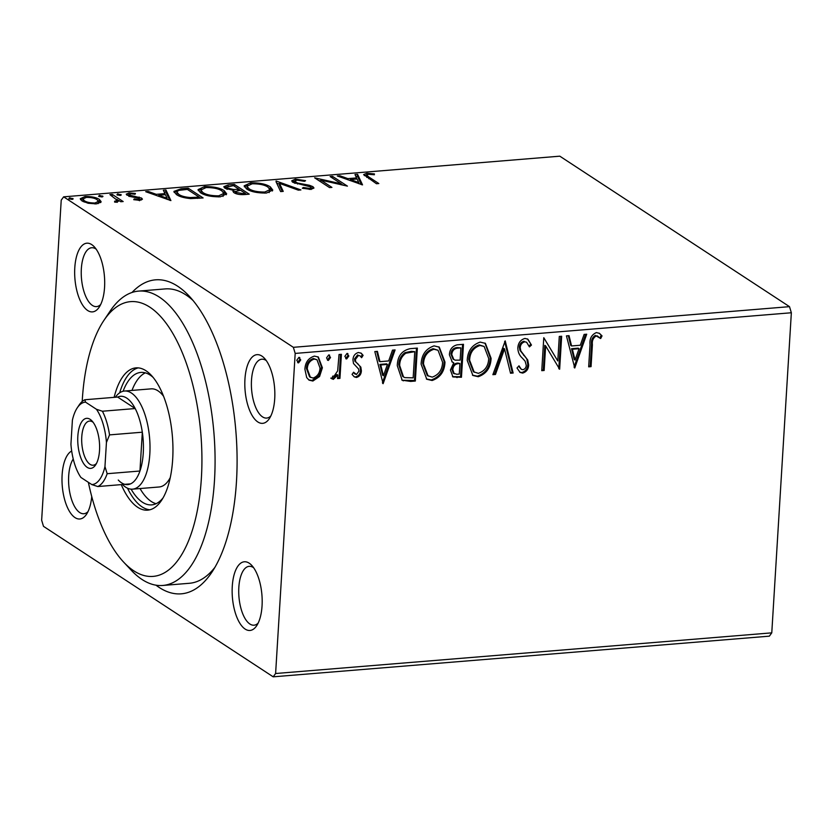 <?xml version="1.0" encoding="UTF-8"?>
<svg xmlns="http://www.w3.org/2000/svg" width="833" height="833" viewBox="0 0 833 833"><rect width="100%" height="100%" fill="white"/><g stroke="black" fill="none" stroke-linecap="round" stroke-linejoin="round"><path stroke-width="1.25" d="M132.01 292.477A157.52 67.692 85.3 0 1 189.216 296.121A157.52 67.692 85.3 0 1 236.478 481.422A157.52 67.692 85.3 0 1 211.842 572.271A157.52 67.692 85.3 0 1 156 585.193M88.36 482.328A137.83 59.226 -94.7 0 0 123.648 562.129A137.83 59.226 -94.7 0 0 201.388 478.017A137.83 59.226 -94.7 0 0 171.202 330.732A137.83 59.226 -94.7 0 0 103.844 320.497L109.987 311.303A147.68 63.464 85.3 0 1 138.642 291.102A147.68 63.464 85.3 0 1 214.508 480.079A147.68 63.464 85.3 0 1 162.758 585.464L189.341 583.287A147.68 63.464 -94.7 0 0 214.893 567.367M104.562 287.291A34.455 14.807 85.3 0 1 99.179 307.169A34.455 14.807 85.3 0 1 82.332 304.607A34.455 14.807 85.3 0 1 74.793 267.778A34.455 14.807 85.3 0 1 94.223 246.755A34.455 14.807 85.3 0 1 104.562 287.291M96.149 249.14A29.54 12.693 -94.7 0 0 91.692 247.734A29.54 12.693 -94.7 0 0 81.342 268.809A29.54 12.693 -94.7 0 0 96.524 306.606A29.54 12.693 -94.7 0 0 100.678 304.503M274.713 398.757A34.455 14.807 85.3 0 1 269.33 418.635A34.455 14.807 85.3 0 1 252.493 416.073A34.455 14.807 85.3 0 1 244.944 379.254A34.455 14.807 85.3 0 1 264.373 358.221A34.455 14.807 85.3 0 1 274.713 398.757M266.3 360.606A29.54 12.693 -94.7 0 0 261.843 359.2A29.54 12.693 -94.7 0 0 251.493 380.285A29.54 12.693 -94.7 0 0 266.675 418.072A29.54 12.693 -94.7 0 0 270.84 415.969M262.051 605.883A34.455 14.807 85.3 0 1 256.658 625.75A34.455 14.807 85.3 0 1 239.821 623.199A34.455 14.807 85.3 0 1 232.272 586.37A34.455 14.807 85.3 0 1 251.712 565.347A34.455 14.807 85.3 0 1 262.051 605.883M253.628 567.731A29.54 12.693 -94.7 0 0 249.182 566.325A29.54 12.693 -94.7 0 0 238.832 587.4A29.54 12.693 -94.7 0 0 254.003 625.198A29.54 12.693 -94.7 0 0 258.168 623.084M91.734 496.53A34.455 14.807 85.3 0 1 86.507 514.284A34.455 14.807 85.3 0 1 69.67 511.722A34.455 14.807 85.3 0 1 62.121 474.904A34.455 14.807 85.3 0 1 71.68 451.038M73.231 458.993A29.54 12.693 -94.7 0 0 68.681 475.935A29.54 12.693 -94.7 0 0 83.852 513.732A29.54 12.693 -94.7 0 0 88.017 511.618M769.359 636.162L273.193 676.823L43.493 526.341L41.65 520.24L61.225 200.149L63.641 196.838L293.351 347.319L789.507 306.659L791.35 312.76L771.775 632.851L769.359 636.162M319.56 376.516L312.875 381.035L309.074 380.14L306.7 377.588L304.899 369.217C305.263 362.397 308.429 358.023 314.405 356.108L318.352 357.045L322.392 367.78L319.56 376.516L318.706 375.954L312.021 380.473L312.875 381.035M341.415 354.317L339.947 378.39L337.552 378.588L337.771 375.037L333.377 379.348L331.617 378.671L332.908 376.016L333.95 376.36L337.657 370.893L339.031 354.504L341.415 354.317M356.451 377.464L354.327 376.87L352.057 374.413L353.577 372.226L356.482 374.517L358.981 371.081L358.544 368.946L353.494 363.532L352.942 359.866C353.161 356.003 354.973 353.546 358.398 352.505L361.23 353.223L363.105 355.358L361.605 357.701L360.002 355.837L358.482 355.431L355.337 359.544L355.764 361.803L360.835 367.124L361.376 370.768C361.21 374.298 359.564 376.526 356.451 377.464L353.9 376.558M410.148 348.683L417.354 348.09L415.334 381.035L410.638 381.42L402.183 380.223L397.289 365.708C397.508 356.232 401.798 350.558 410.148 348.683M463.471 344.31L461.451 377.266L452.954 376.943L450.424 370.039L453.756 362.792L452.277 362.032L449.383 354.775C449.737 349.329 452.371 346.007 457.265 344.82L463.471 344.31M505.214 340.884L513.138 373.028L510.535 373.236L504.527 348.86L495.458 374.475L492.865 374.683L505.214 340.884M559.287 336.459L561.671 336.261L559.651 369.217L545.646 345.914L544.147 370.487L541.762 370.675L543.772 337.729L557.787 360.97L559.287 336.459M592.398 344.716L591.055 366.635L588.671 366.832L590.035 344.581C589.452 338.677 591.576 334.679 596.407 332.575L599.5 333.387L602.04 335.897L600.676 338.531L596.23 335.949C593.2 337.823 591.919 340.739 592.398 344.716L591.545 344.164L590.212 366.083L591.055 366.635M596.917 335.741L598.406 336.678L596.23 335.949M791.35 312.76L295.184 353.421L275.608 673.512L771.775 632.851M574.76 367.978L566.44 335.876L569.033 335.657L571.573 345.955L580.289 345.247L584.12 334.418L586.713 334.21L574.76 367.978L574.27 367.655M524.936 338.437L527.872 339.166L531.464 345.06L529.424 346.892L526.612 342.248L524.894 341.801C522.031 342.571 520.469 344.55 520.219 347.736L520.802 350.912L527.747 360.023L528.663 364.937C528.445 369.206 526.435 371.924 522.655 373.09L520.094 372.424L517.001 367.999L518.99 365.822L521.323 369.311L522.885 369.706C525.009 369.123 526.133 367.645 526.269 365.281L525.092 361.137L522.343 358.096C519.428 355.504 517.918 352.099 517.834 347.882C518.178 342.936 520.542 339.791 524.936 338.437M491.095 358.294C490.689 367.676 486.41 373.819 478.246 376.724L472.905 375.464L467.23 360.408C467.657 351.005 471.967 344.904 480.183 342.103L485.4 343.363L491.095 358.294L490.241 357.742C489.846 367.124 485.556 373.267 477.392 376.172L478.246 376.724M444.978 362.074C444.572 371.456 440.293 377.599 432.129 380.504L426.788 379.244L421.113 364.188C421.54 354.785 425.85 348.683 434.066 345.882L439.283 347.142L444.978 362.074L444.124 361.512C443.729 370.904 439.439 377.047 431.275 379.952L432.129 380.504M383.128 383.68L374.808 351.578L377.411 351.359L379.952 361.668L388.657 360.949L392.489 350.131L395.092 349.912L383.128 383.68L382.649 383.367M347.444 353.463L347.975 355.462L345.82 358.367L346.674 358.929L344.852 356.347L347.007 353.431L348.829 356.014L346.674 358.929L345.789 358.711M347.007 353.431L347.902 353.661M329.15 354.962L329.691 356.961L327.536 359.866L326.567 357.836L328.723 354.931L330.534 357.513L328.379 360.429L327.504 360.21M328.723 354.931L329.618 355.16M299.339 357.399L299.87 359.398L297.714 362.313L298.568 362.865L296.746 360.283L298.901 357.378L300.723 359.96L298.568 362.865L297.683 362.657M298.901 357.378L299.797 357.607M100.949 202.18L96.316 203.887L88.1 203.242L81.915 200.888L80.249 198.733L85.049 196.505C91.599 196.442 96.378 197.431 99.408 199.462L101.105 201.648M112.288 194.412L123.169 201.544L120.775 201.742L119.181 200.691L116.818 202.2L114.631 202.107L114.61 201.253L117.38 200.451L109.904 194.61L112.288 194.412L112.184 196.109M139.882 200.316L133.738 199.681L134.196 198.952L138.403 199.451L139.236 198.306L129.625 196.411L126.22 194.193L129.053 192.902L135.435 193.464L135.071 194.235L130.656 193.756L129.49 195.141L141.568 198.077L142.453 199.181L139.882 200.316M139.548 200.732L139.236 198.306M128.896 196.401L129.011 194.516L129.417 196.349M181.011 188.779L188.216 188.196L203.106 197.942L190.497 198.587C183.791 197.9 179.085 196.536 176.388 194.506L173.899 191.413L181.011 188.779L180.938 189.986M234.333 184.416L249.223 194.172L244.84 194.526C240.008 194.839 236.395 194.224 234.011 192.694L232.907 191.278L233.75 190.382L225.045 188.289L223.806 186.717L228.138 184.926L234.333 184.416L234.229 186.103M276.077 180.99L300.911 189.934L298.308 190.143L279.482 183.364L283.23 191.382L280.638 191.59L276.035 181.771M330.149 176.565L332.534 176.367L347.423 186.123L320.82 180.115L331.919 187.394L329.535 187.581L314.645 177.835L341.228 183.822L330.149 176.565M368.925 177.054L378.828 183.541L376.443 183.739L363.636 174.576L366.853 173.274L374.423 173.92L374.361 174.763L368.405 174.274L366.687 175.076L368.925 177.054L368.821 178.751M63.641 196.838L559.807 156.177L789.507 306.659M362.532 184.884L337.303 175.971L339.906 175.763L347.861 178.626L356.576 177.918L354.983 174.524L357.586 174.316L362.532 184.884M295.371 179.126L305.586 180.688L304.409 181.344L297.069 180.115L294.559 181.198L297.496 183.021L309.439 185.28L312.927 186.665L313.979 188.029L310.855 189.393L302.348 188.237L303.295 187.487L309.366 188.393C311.271 188.102 311.677 187.602 310.605 186.904L292.852 182.312L291.717 180.834L295.371 179.126L295.288 180.49M311.053 189.497L310.605 186.904M270.34 186.904L272.776 190.059L266.456 193.037C257.335 193.11 250.702 191.736 246.558 188.904L244.152 185.853L250.618 182.802C259.636 182.75 266.216 184.114 270.34 186.904L270.225 188.789L272.443 190.965M224.223 190.684L226.659 193.839L220.339 196.817C211.218 196.89 204.585 195.505 200.441 192.683L198.035 189.632L204.502 186.582C213.519 186.53 220.099 187.894 224.223 190.684L224.108 192.569L226.326 194.745M170.9 200.586L145.681 191.684L148.274 191.465L156.24 194.328L164.944 193.62L163.362 190.226L165.954 190.018L170.9 200.586M120.837 195.328L120.889 194.485L120.139 195.463L116.912 194.807L117.661 193.839L121.254 194.943M102.553 196.827L102.605 195.984L101.855 196.963L98.627 196.307L99.377 195.338L102.959 196.442M72.731 199.274L72.783 198.431L72.034 199.399L68.806 198.754L69.555 197.775L73.148 198.879M273.193 676.823L275.608 673.512M295.184 353.421L293.351 347.319M193.017 300.463A147.68 63.464 -94.7 0 0 165.215 288.916L138.642 291.102M364.323 175.648L366.687 175.159M366.749 174.878L366.853 173.274M366.687 175.076L366.77 177.398M339.833 176.888L339.906 175.763M347.798 179.751L347.861 178.626M349.506 180.365L350.36 180.292M356.503 179.043L356.576 177.918M355.826 176.336L357.472 176.2L357.586 174.316M357.472 176.2L361.428 184.666M350.412 179.543L358.752 182.542L357.076 179.001L350.412 179.543L350.339 180.667M358.679 183.666L358.752 182.542M332.429 178.054L332.534 176.367M341.218 184.01L343.175 185.29M320.715 181.802L320.82 180.115M318.758 180.522L320.767 180.99M341.166 184.832L341.228 183.822M294.434 183.083L294.559 181.198M295.184 183.375L295.257 182.125M297.443 184.02L297.496 183.021M309.366 186.321L309.439 185.28M311.157 187.737L312.812 188.55L312.927 186.665M303.233 188.477L303.295 187.487M309.293 189.445L309.366 188.393M292.206 181.813L294.58 181.084M276.671 183.125L279.43 184.124M282.272 191.455L279.357 185.249L279.482 183.364M244.381 186.821L247.62 185.103M250.546 183.999L250.618 182.802M269.351 188.258L270.225 188.789M248.859 190.163L248.942 188.706C252.232 190.955 257.532 192.059 264.821 192.048L269.934 189.622L267.966 187.102C264.686 184.874 259.438 183.77 252.222 183.791L246.974 186.196L247.432 189.435M269.132 192.642L269.934 189.622M264.759 193.131L264.821 192.048M246.974 186.196L248.942 188.706M238.998 189.424L240.268 190.257M245.298 193.558L246.568 194.381M233.511 192.329L233.75 190.382M224.306 187.706L226.711 186.956M228.065 186.175L228.138 184.926M227.357 189.351L227.43 188.091L233.834 189.528L233.719 191.413L235.614 191.361M233.834 189.528L239.019 189.237L233.479 185.613L226.691 187.102L226.576 189.07M242.778 194.641L242.84 193.568L245.319 193.36L240.539 190.236L235.593 191.486L235.479 193.454M245.246 194.495L245.319 193.36M236.291 193.756L236.364 192.485L242.84 193.568M235.593 191.486L236.364 192.485M238.946 190.372L239.019 189.237M226.691 187.102L227.43 188.091M198.264 190.601L201.503 188.883M204.429 187.779L204.502 186.582M223.234 192.038L224.108 192.569M202.742 193.943L202.825 192.485C206.115 194.735 211.415 195.838 218.704 195.828L223.817 193.402L221.849 190.882C218.569 188.654 213.321 187.55 206.105 187.571L200.857 189.976L201.315 193.214M223.015 196.421L223.817 193.402M218.642 196.911L218.704 195.828M200.857 189.976L202.825 192.485M188.112 189.882L188.216 188.196M199.181 197.338L200.451 198.16M174.149 192.423L177.21 191.132M199.129 198.275L199.191 197.14L187.363 189.393L178.793 190.372L176.794 191.913L177.221 195.016M190.288 198.566L190.351 197.556L199.191 197.14M178.689 195.786L178.783 194.318C180.98 195.984 184.832 197.067 190.351 197.556M176.794 191.913L178.783 194.318M148.212 192.59L148.274 191.465M156.167 195.453L156.24 194.328M157.874 196.067L158.739 196.005M164.872 194.745L164.944 193.62M164.205 192.038L165.84 191.902L165.954 190.018M165.84 191.902L169.807 200.368M158.78 195.245L167.121 198.254L165.455 194.703L158.78 195.245L158.718 196.369M167.058 199.379L167.121 198.254M134.144 199.764L134.196 198.952M138.351 200.337L138.403 199.451M126.918 195.203L128.938 194.787L129.053 192.902M131.041 196.723L131.093 195.776M134.707 197.223L134.759 196.296M139.059 198.202L139.132 197.036M139.017 198.92L141.454 199.951L141.568 198.077M117.578 195.13L117.661 193.839M116.703 199.274L119.161 200.878M115.818 202.211L115.881 201.294M99.294 196.63L99.377 195.338M80.562 199.691L83.04 198.639M84.987 197.577L85.049 196.505M98.169 200.701L99.294 201.347L99.408 199.462M99.294 201.347L100.668 202.554M84.206 202.065L84.289 200.691C86.497 202.211 90.068 202.981 94.983 203.013L98.356 201.367L97.013 199.649C94.816 198.129 91.276 197.379 86.393 197.379L82.967 198.962L83.061 201.544M98.117 203.648L98.356 201.367M94.931 203.96L94.983 203.013M82.967 198.962L84.289 200.691M69.472 199.077L69.555 197.775M590.212 366.083L588.712 366.208M599.073 333.138L602.04 335.897M601.187 335.335L599.895 337.834M595.376 335.397C592.346 337.261 591.076 340.187 591.545 344.164M568.335 335.72L570.72 345.403L571.573 345.955M585.63 334.293L574.093 366.905M579.06 348.704L578.206 348.152L571.532 348.694L574.197 359.492L575.051 360.043L579.06 348.704L572.386 349.256L575.051 360.043M571.532 348.694L572.386 349.256M560.776 336.334L558.797 368.655L559.651 369.217M544.147 370.487L543.293 369.925L544.803 345.351L545.646 345.914M543.293 369.925L541.804 370.05M543.814 337.729L557.787 360.97M527.445 338.916L531.464 345.06M530.611 344.508L529.059 345.893M526.612 342.248L524.894 341.801M524.051 341.238C521.177 342.019 519.615 343.998 519.365 347.184L520.219 347.736M519.365 347.184L519.959 350.349L520.802 350.912M519.959 350.349L527.747 360.023M526.893 359.471L527.81 364.385L528.663 364.937M527.81 364.385C527.591 368.655 525.592 371.372 521.802 372.528L522.655 373.09M521.802 372.528L519.688 372.122M518.605 366.239L521.323 369.311M504.631 341.436L512.285 372.466L513.138 373.028M512.285 372.466L510.39 372.622M495.458 374.475L494.604 373.913L503.673 348.298L504.527 348.86M494.604 373.913L493.084 374.038M477.392 376.172L472.478 375.162M484.962 343.092L490.241 357.742M484.15 346.476L479.204 344.914C472.561 347.153 469.073 352.067 468.76 359.658L473.404 371.737L478.35 373.351C484.941 370.997 488.388 366.051 488.711 358.502L484.15 346.476L480.058 345.476C473.404 347.715 469.927 352.63 469.614 360.22L474.258 372.299M468.76 359.658L469.614 360.22M479.204 344.914L480.058 345.476M462.575 344.383L460.597 376.703L461.451 377.266M460.597 376.703L452.527 376.631M451.861 361.741L453.756 362.792M460.878 347.882L457.296 347.548C453.506 347.798 451.382 349.954 450.913 354.015L453.006 359.044L455.151 360.158L460.128 360.137L460.878 347.882L458.15 348.111C454.36 348.361 452.236 350.516 451.767 354.577L453.86 359.596M459.92 363.511L457.848 363.063C454.287 363.323 452.319 365.385 451.965 369.227L453.339 373.226L456.807 374.277L459.275 374.079L459.92 363.511L458.702 363.615C455.13 363.886 453.173 365.937 452.808 369.79L454.193 373.778M451.965 369.227L452.808 369.79M457.848 363.063L458.702 363.615M450.913 354.015L451.767 354.577M457.296 347.548L458.15 348.111M431.275 379.952L426.361 378.942M438.845 346.872L444.124 361.512M438.033 350.256L433.087 348.694C426.444 350.932 422.956 355.847 422.643 363.438L427.287 375.516L432.233 377.13C438.824 374.777 442.271 369.831 442.594 362.282L438.033 350.256L433.941 349.256C427.287 351.495 423.81 356.409 423.497 364L428.141 376.079M422.643 363.438L423.497 364M433.087 348.694L433.941 349.256M416.458 348.163L414.48 380.483L415.334 381.035M414.48 380.483L402.485 380.285L403.328 380.837M402.485 380.285L401.756 379.921M414.761 351.661L411.346 351.318L404.911 352.682C400.871 355.743 398.84 359.835 398.82 364.969L402.683 376.433L404.786 377.62L413.158 377.859L414.761 351.661L405.765 353.234C401.714 356.295 399.684 360.397 399.673 365.52L403.536 376.995M398.82 364.969L399.673 365.52M404.911 352.682L405.765 353.234M376.703 351.422L379.098 361.106L379.952 361.668M394.009 350.006L382.462 382.607M387.428 364.417L386.585 363.854L379.91 364.406L382.576 375.194L383.43 375.745L387.428 364.417L380.764 364.958L383.43 375.745M379.91 364.406L380.764 364.958M353.327 372.58L355.233 374.163M360.793 352.973L363.105 355.358M362.261 354.806L360.991 356.774M360.002 355.837L358.482 355.431M357.638 354.879L354.483 358.992L355.337 359.544M354.483 358.992L354.91 361.241L355.764 361.803M354.91 361.241L358.148 364.073M357.295 363.511L360.835 367.124M359.991 366.562L360.522 370.216L361.376 370.768M360.522 370.216C360.356 373.736 358.721 375.975 355.597 376.901M347.975 355.462L348.829 356.014M340.53 354.389L339.093 377.838L339.947 378.39M339.093 377.838L337.594 377.953M333.377 379.348L332.534 378.796L336.928 374.486L337.771 375.037M332.534 378.796L330.763 378.12M329.691 356.961L330.534 357.513M312.021 380.473L308.647 379.827M317.904 356.784L321.548 367.228L322.392 367.78M321.548 367.228L318.706 375.954M316.998 359.752L313.375 358.502C308.96 360.043 306.638 363.355 306.44 368.446L309.595 376.86L313.062 378.067C317.488 376.433 319.799 373.069 320.007 367.957L316.998 359.752L314.228 359.065C309.803 360.606 307.492 363.917 307.294 368.998L310.438 377.422M306.44 368.446L307.294 368.998M313.375 358.502L314.228 359.065M299.87 359.398L300.723 359.96M103.844 320.497A137.83 59.226 -94.7 0 0 82.29 399.996A137.83 59.226 -94.7 0 0 82.196 401.485M162.758 585.464A147.68 63.464 85.3 0 1 131.208 570.199L123.648 562.129M163.591 396.279A49.23 21.158 -94.7 0 0 151.106 388.855L124.533 391.031A49.23 21.158 85.3 0 1 149.815 454.027A49.23 21.158 85.3 0 1 132.572 489.158A49.23 21.158 85.3 0 1 122.493 484.525M145.338 372.861A66.453 28.561 -94.7 0 0 131.989 390.427M123.086 391.271A66.453 28.561 85.3 0 1 140.839 372.413A66.453 28.561 85.3 0 1 153.168 377.432M121.274 484.629A71.378 30.675 -94.7 0 0 147.67 510.15A71.378 30.675 -94.7 0 0 172.681 459.212A71.378 30.675 -94.7 0 0 136.008 367.874A71.378 30.675 -94.7 0 0 114.121 397.351M138.236 367.874A71.378 30.675 -94.7 0 0 119.671 392.822M127.491 488.18A71.378 30.675 -94.7 0 0 149.867 509.775M163.039 497.915A66.453 28.561 85.3 0 1 151.7 504.881A66.453 28.561 85.3 0 1 131.104 489.158M140.027 488.544A66.453 28.561 -94.7 0 0 156.063 503.705M132.572 489.158L159.145 486.982A49.23 21.158 -94.7 0 0 170.255 477.621M99.523 450.466A25.105 10.787 85.3 0 1 95.597 464.949A25.105 10.787 85.3 0 1 83.331 463.086A25.105 10.787 85.3 0 1 77.833 436.263A25.105 10.787 85.3 0 1 91.994 420.936A25.105 10.787 85.3 0 1 99.523 450.466M93.14 422.331A22.147 9.517 -94.7 0 0 89.527 421.071A22.147 9.517 -94.7 0 0 81.769 436.877A22.147 9.517 -94.7 0 0 93.15 465.22A22.147 9.517 -94.7 0 0 96.503 463.398M118.276 480.037A44.305 19.034 -94.7 0 0 130.583 483.858A44.305 19.034 -94.7 0 0 139.944 471.02A44.305 19.034 -94.7 0 0 143.266 452.996A44.305 19.034 -94.7 0 0 142.318 432.202A44.305 19.034 -94.7 0 0 135.196 408.545A44.305 19.034 -94.7 0 0 117.651 397.06L84.872 399.746L85.539 402.141A41.348 17.774 -94.7 0 0 77.282 407.806A41.348 17.774 -94.7 0 0 72.398 420.165L70.93 444.27A41.348 17.774 -94.7 0 0 80.926 477.455L91.828 484.587A41.348 17.774 -94.7 0 0 104.958 466.563L106.437 442.458A41.348 17.774 -94.7 0 0 96.43 409.274L85.539 402.141M115.339 397.247A49.23 21.158 85.3 0 1 124.533 391.031M104.958 466.563L107.165 473.706L139.944 471.02L142.318 432.202L109.54 434.888L106.437 442.458M96.43 409.274L102.407 411.231L135.196 408.545L117.651 397.06M130.583 483.858L97.805 486.545L91.828 484.587M77.282 407.806L79.125 405.057A44.305 19.034 85.3 0 1 84.872 399.746M107.165 473.706A44.305 19.034 85.3 0 1 97.805 486.545M102.407 411.231A44.305 19.034 85.3 0 1 109.54 434.888M303.764 185.186L303.826 184.249M237.738 190.497L237.811 189.33M197.556 198.4L197.629 197.275M523.582 355.285L524.436 355.837M456.213 377.068L457.067 377.62M409.784 380.868L410.638 381.42M411.346 351.318L412.189 351.87M117.38 200.451L117.266 202.336"/></g></svg>
